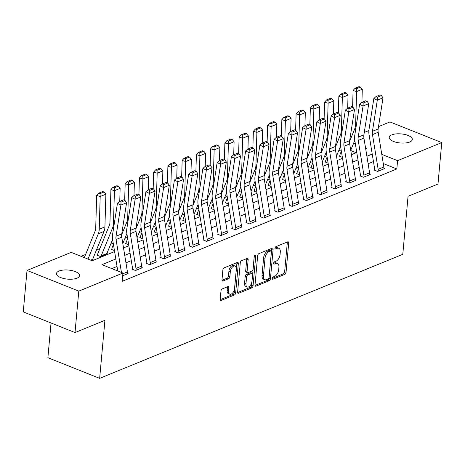 <?xml version="1.0" encoding="UTF-8"?>
<svg xmlns="http://www.w3.org/2000/svg" width="465" height="465" viewBox="0 0 465 465"><rect width="100%" height="100%" fill="white"/><g stroke="black" fill="none" stroke-linecap="round" stroke-linejoin="round"><path stroke-width="0.7" d="M272.217 278.419A1.244 0.692 111.8 0 0 272.542 279.256A1.244 0.692 111.8 0 0 272.897 279.238L284.783 274.373A1.779 0.988 111.8 0 0 286.051 272.292L288.719 242.997A1.779 0.988 111.8 0 0 288.259 241.8A1.779 0.988 111.8 0 0 287.748 241.823L275.861 246.688A1.244 0.692 111.8 0 0 274.972 248.147A1.244 0.692 111.8 0 0 275.297 248.984A1.244 0.692 111.8 0 0 275.652 248.967L277.192 248.339A5.685 3.156 111.8 0 1 278.826 248.264A5.685 3.156 111.8 0 1 280.296 252.082L280.075 254.524A5.685 3.156 111.8 0 1 276.024 261.196L274.484 261.824A1.244 0.692 111.8 0 0 273.594 263.283A1.244 0.692 111.8 0 0 273.92 264.12A1.244 0.692 111.8 0 0 274.274 264.103L275.815 263.475A5.685 3.156 111.8 0 1 277.448 263.399A5.685 3.156 111.8 0 1 278.919 267.218L278.698 269.659A5.685 3.156 111.8 0 1 274.646 276.332L273.106 276.96A1.244 0.692 111.8 0 0 272.217 278.419M59.049 271.025A11.59 4.557 -174.8 0 1 72.069 270.63A11.59 4.557 -174.8 0 1 79.544 275.652A11.59 4.557 -174.8 0 1 76.958 278.175A11.59 4.557 -174.8 0 1 63.938 278.564A11.59 4.557 -174.8 0 1 56.463 273.548A11.59 4.557 -174.8 0 1 59.049 271.025M391.815 134.867A11.59 4.557 -174.8 0 1 404.835 134.478A11.59 4.557 -174.8 0 1 412.31 139.494A11.59 4.557 -174.8 0 1 409.723 142.017A11.59 4.557 -174.8 0 1 396.703 142.412A11.59 4.557 -174.8 0 1 389.228 137.39A11.59 4.557 -174.8 0 1 391.815 134.867M222.235 288.922A1.779 0.988 111.8 0 0 220.968 291.009L220.224 299.228A1.779 0.988 111.8 0 0 220.683 300.419A1.779 0.988 111.8 0 0 221.195 300.396L234.389 294.996A1.779 0.988 111.8 0 0 235.656 292.909L238.324 263.614A1.779 0.988 111.8 0 0 237.865 262.423A1.779 0.988 111.8 0 0 237.353 262.446L224.153 267.846A1.779 0.988 111.8 0 0 222.886 269.933L221.985 279.86A1.779 0.988 111.8 0 0 222.444 281.052A1.779 0.988 111.8 0 0 222.956 281.029L228.606 278.715A1.779 0.988 111.8 0 0 229.873 276.629L230.32 271.705A4.755 2.639 111.8 0 1 235.075 266.067A4.755 2.639 111.8 0 1 236.301 269.258L234.546 288.544A4.755 2.639 111.8 0 1 229.791 294.182A4.755 2.639 111.8 0 1 228.565 290.991L228.856 287.777A1.779 0.988 111.8 0 0 228.396 286.585A1.779 0.988 111.8 0 0 227.885 286.609L222.235 288.922M378.516 126.625L389.984 121.929L441.75 142.598L437.978 184.053L408.061 196.294L402.783 254.326L99.65 378.359L104.927 320.327L75.016 332.562L78.788 291.113L27.022 270.444L71.18 252.373L92.169 260.755L114.605 251.571M441.75 142.598L397.592 160.669L381.788 154.357M115.814 258.993L101.963 264.666L122.946 273.042L122.19 281.337L396.837 168.958L397.592 160.669M122.946 273.042L78.788 291.113M255.012 284.993A1.779 0.988 111.8 0 0 255.471 286.184A1.779 0.988 111.8 0 0 255.983 286.161L269.177 280.761A1.779 0.988 111.8 0 0 270.444 278.675L273.112 249.38A1.779 0.988 111.8 0 0 272.653 248.188A1.779 0.988 111.8 0 0 272.141 248.211L258.941 253.611A1.779 0.988 111.8 0 0 257.674 255.698L255.012 284.993M251.786 287.876L238.586 293.276A1.779 0.988 111.8 0 1 238.074 293.299A1.779 0.988 111.8 0 1 237.615 292.107L240.283 262.812A1.779 0.988 111.8 0 1 241.55 260.726L247.2 258.418A1.779 0.988 111.8 0 1 247.706 258.395A1.779 0.988 111.8 0 1 248.171 259.586L247.084 271.467A1.779 0.988 111.8 0 0 247.549 272.659A1.779 0.988 111.8 0 0 248.054 272.635L251.803 271.101A1.779 0.988 111.8 0 0 253.07 269.02L254.198 256.651A1.244 0.692 111.8 0 1 255.442 255.175A1.244 0.692 111.8 0 1 255.762 256.006L253.053 285.789A1.779 0.988 111.8 0 1 251.786 287.876L250.385 287.318L237.621 292.543M396.837 168.958L383.288 163.546M373.447 161.564L368.123 163.744M359.201 167.388L353.877 169.568M344.96 173.218L339.63 175.398M330.714 179.048L325.384 181.228M316.467 184.878L311.143 187.058M302.221 190.702L296.897 192.882M287.98 196.532L282.65 198.712M273.734 202.362L268.404 204.542M259.487 208.192L254.163 210.372M245.241 214.022L239.917 216.202M230.995 219.846L225.67 222.026M216.754 225.676L211.424 227.856M202.507 231.506L197.177 233.686M188.261 237.336L182.937 239.516M174.015 243.16L168.69 245.34M159.774 248.99L154.444 251.17M145.528 254.82L140.197 257M131.281 260.65L125.957 262.83M117.035 266.474L111.833 268.607M378.15 169.324L383.846 166.993A6.336 4.644 -112.3 0 1 383.921 168.871L378.225 171.201A6.336 4.644 -112.3 0 0 378.15 169.324L372.482 134.6A9.056 6.638 67.7 0 1 372.448 131.333L377.301 100.173L373.843 98.481L368.989 129.636A13.578 9.957 -112.3 0 0 369.036 134.542L374.709 169.272A1.814 1.325 67.7 0 1 374.726 169.806L374.156 170.039L377.656 171.434L384.491 168.638L383.95 168.417M363.903 175.154L369.605 172.823A6.336 4.644 -112.3 0 1 369.675 174.701L363.979 177.031A6.336 4.644 -112.3 0 0 363.903 175.154L358.236 140.43A9.056 6.638 67.7 0 1 358.201 137.158L363.06 105.997L359.596 104.305L354.743 135.466A13.578 9.957 -112.3 0 0 354.789 140.372L360.462 175.096A1.814 1.325 67.7 0 1 360.48 175.631L359.91 175.869L363.409 177.264L370.245 174.468L369.704 174.247M349.663 180.984L355.359 178.653A6.336 4.644 -112.3 0 1 355.434 180.525L349.732 182.861A6.336 4.644 -112.3 0 0 349.663 180.984L343.99 146.26A9.056 6.638 67.7 0 1 343.961 142.988L348.814 111.827L345.35 110.135L340.496 141.296A13.578 9.957 -112.3 0 0 340.549 146.202L346.216 180.926A1.814 1.325 67.7 0 1 346.239 181.46L345.669 181.693L349.163 183.094L356.004 180.292L355.458 180.077M335.416 186.814L341.112 184.483A6.336 4.644 -112.3 0 1 341.188 186.355L335.492 188.685A6.336 4.644 -112.3 0 0 335.416 186.814L329.749 152.084A9.056 6.638 67.7 0 1 329.714 148.817L334.568 117.657L331.109 115.965L326.25 147.126A13.578 9.957 -112.3 0 0 326.302 152.026L331.969 186.756A1.814 1.325 67.7 0 1 331.993 187.29L331.423 187.523L334.922 188.918L341.758 186.122L341.211 185.907M321.17 192.644L326.866 190.307A6.336 4.644 -112.3 0 1 326.942 192.185L321.245 194.515A6.336 4.644 -112.3 0 0 321.17 192.644L315.502 157.914A9.056 6.638 67.7 0 1 315.468 154.647L320.321 123.487L316.863 121.795L312.009 152.956A13.578 9.957 -112.3 0 0 312.056 157.856L317.723 192.586A1.814 1.325 67.7 0 1 317.746 193.12L317.176 193.353L320.676 194.748L327.511 191.952L326.971 191.737M306.923 198.468L312.625 196.137A6.336 4.644 -112.3 0 1 312.695 198.014L306.999 200.345A6.336 4.644 -112.3 0 0 306.923 198.468L301.256 163.744A9.056 6.638 67.7 0 1 301.221 160.471L306.08 129.316L302.616 127.619L297.763 158.78A13.578 9.957 -112.3 0 0 297.809 163.686L303.482 198.41A1.814 1.325 67.7 0 1 303.5 198.95L302.93 199.183L306.429 200.578L313.265 197.782L312.724 197.561M292.683 204.298L298.379 201.967A6.336 4.644 -112.3 0 1 298.454 203.844L292.752 206.175A6.336 4.644 -112.3 0 0 292.683 204.298L287.01 169.574A9.056 6.638 67.7 0 1 286.981 166.301L291.834 135.141L288.37 133.449L283.516 164.61A13.578 9.957 -112.3 0 0 283.569 169.516L289.236 204.24A1.814 1.325 67.7 0 1 289.259 204.774L288.689 205.007L292.183 206.408L299.024 203.606L298.478 203.391M278.436 210.128L284.132 207.797A6.336 4.644 -112.3 0 1 284.208 209.669L278.512 211.999A6.336 4.644 -112.3 0 0 278.436 210.128L272.763 175.398A9.056 6.638 67.7 0 1 272.734 172.131L277.588 140.971L274.129 139.279L269.27 170.44A13.578 9.957 -112.3 0 0 269.322 175.34L274.989 210.07A1.814 1.325 67.7 0 1 275.013 210.604L274.443 210.837L277.942 212.232L284.778 209.436L284.231 209.221M264.19 215.958L269.886 213.621A6.336 4.644 -112.3 0 1 269.962 215.498L264.265 217.829A6.336 4.644 -112.3 0 0 264.19 215.958L258.523 181.228A9.056 6.638 67.7 0 1 258.488 177.961L263.341 146.8L259.883 145.109L255.029 176.27A13.578 9.957 -112.3 0 0 255.076 181.17L260.743 215.9A1.814 1.325 67.7 0 1 260.766 216.434L260.197 216.667L263.696 218.062L270.531 215.266L269.991 215.051M249.943 221.782L255.645 219.451A6.336 4.644 -112.3 0 1 255.715 221.328L250.019 223.659A6.336 4.644 -112.3 0 0 249.943 221.782L244.276 187.058A9.056 6.638 67.7 0 1 244.241 183.785L249.101 152.63L245.636 150.939L240.783 182.094A13.578 9.957 -112.3 0 0 240.829 187L246.502 221.724A1.814 1.325 67.7 0 1 246.52 222.264L245.95 222.497L249.449 223.892L256.285 221.096L255.744 220.875M235.703 227.612L241.399 225.281A6.336 4.644 -112.3 0 1 241.475 227.158L235.772 229.489A6.336 4.644 -112.3 0 0 235.703 227.612L230.03 192.888A9.056 6.638 67.7 0 1 229.995 189.615L234.854 158.455L231.39 156.763L226.536 187.924A13.578 9.957 -112.3 0 0 226.589 192.83L232.256 227.554A1.814 1.325 67.7 0 1 232.279 228.088L231.71 228.327L235.203 229.722L242.044 226.92L241.498 226.705M221.456 233.442L227.153 231.111A6.336 4.644 -112.3 0 1 227.228 232.982L221.532 235.313A6.336 4.644 -112.3 0 0 221.456 233.442L215.783 198.712A9.056 6.638 67.7 0 1 215.754 195.445L220.608 164.285L217.149 162.593L212.29 193.754A13.578 9.957 -112.3 0 0 212.342 198.66L218.009 233.383A1.814 1.325 67.7 0 1 218.033 233.918L217.463 234.151L220.962 235.552L227.798 232.75L227.251 232.535M207.21 239.272L212.906 236.941A6.336 4.644 -112.3 0 1 212.982 238.812L207.285 241.143A6.336 4.644 -112.3 0 0 207.21 239.272L201.543 204.542A9.056 6.638 67.7 0 1 201.508 201.275L206.361 170.114L202.903 168.423L198.044 199.584A13.578 9.957 -112.3 0 0 198.096 204.484L203.763 239.213A1.814 1.325 67.7 0 1 203.786 239.748L203.217 239.981L206.716 241.376L213.551 238.58L213.011 238.365M192.963 245.096L198.665 242.765A6.336 4.644 -112.3 0 1 198.735 244.642L193.039 246.973A6.336 4.644 -112.3 0 0 192.963 245.096L187.296 210.372A9.056 6.638 67.7 0 1 187.261 207.105L192.121 175.944L188.656 174.253L183.803 205.408A13.578 9.957 -112.3 0 0 183.849 210.314L189.522 245.043A1.814 1.325 67.7 0 1 189.54 245.578L188.97 245.811L192.469 247.206L199.305 244.41L198.764 244.189M178.723 250.926L184.419 248.595A6.336 4.644 -112.3 0 1 184.495 250.472L178.793 252.803A6.336 4.644 -112.3 0 0 178.723 250.926L173.05 216.202A9.056 6.638 67.7 0 1 173.015 212.929L177.874 181.769L174.41 180.077L169.556 211.238A13.578 9.957 -112.3 0 0 169.609 216.144L175.276 250.868A1.814 1.325 67.7 0 1 175.299 251.402L174.724 251.641L178.223 253.036L185.064 250.24L184.518 250.019M164.476 256.756L170.173 254.425A6.336 4.644 -112.3 0 1 170.248 256.296L164.546 258.633A6.336 4.644 -112.3 0 0 164.476 256.756L158.803 222.032A9.056 6.638 67.7 0 1 158.774 218.759L163.628 187.598L160.169 185.907L155.31 217.068A13.578 9.957 -112.3 0 0 155.362 221.974L161.03 256.697A1.814 1.325 67.7 0 1 161.053 257.232L160.483 257.465L163.976 258.866L170.818 256.064L170.271 255.849M150.23 262.586L155.926 260.255A6.336 4.644 -112.3 0 1 156.002 262.126L150.305 264.457A6.336 4.644 -112.3 0 0 150.23 262.586L144.563 227.856A9.056 6.638 67.7 0 1 144.528 224.589L149.381 193.428L145.923 191.737L141.064 222.898A13.578 9.957 -112.3 0 0 141.116 227.798L146.783 262.527A1.814 1.325 67.7 0 1 146.806 263.062L146.237 263.295L149.736 264.69L156.571 261.894L156.031 261.679M135.983 268.415L141.686 266.079A6.336 4.644 -112.3 0 1 141.755 267.956L136.059 270.287A6.336 4.644 -112.3 0 0 135.983 268.415L130.316 233.686A9.056 6.638 67.7 0 1 130.281 230.419L135.141 199.258L131.676 197.567L126.823 228.728A13.578 9.957 -112.3 0 0 126.869 233.628L132.542 268.357A1.814 1.325 67.7 0 1 132.56 268.892L131.99 269.125L135.489 270.52L142.325 267.724L141.784 267.509M127.538 273.333L128.084 273.554L122.702 275.757L127.515 273.786A6.336 4.644 -112.3 0 0 127.439 271.909L121.766 237.185A9.056 6.638 67.7 0 1 121.737 233.912L126.59 202.752L120.894 205.088L117.43 203.391L112.577 234.552A13.578 9.957 -112.3 0 0 112.623 239.458L106.898 253.506A1.814 1.325 -112.3 0 0 106.781 253.989L101.085 256.32A1.814 1.325 -112.3 0 1 101.196 255.837L112.571 227.92A13.578 9.957 67.7 0 0 113.477 223.398L114.431 190.679L110.92 189.586L112.89 187.36L114.297 187.796L118.284 186.169L116.878 185.727L112.89 187.36M341.147 149.893L338.613 150.933M326.907 155.723L324.367 156.763M312.66 161.553L310.12 162.587M298.414 167.377L295.874 168.417M284.167 173.207L281.633 174.247M269.927 179.037L267.387 180.077M255.68 184.867L253.14 185.901M241.434 190.697L238.894 191.731M227.187 196.521L224.647 197.561M212.947 202.351L210.407 203.391M198.7 208.181L196.16 209.221M184.454 214.01L181.914 215.045M170.207 219.835L167.667 220.875M155.967 225.665L153.427 226.705M141.72 231.494L139.18 232.535M127.474 237.324L124.934 238.359M113.228 243.149L110.687 244.189M99.865 248.618L96.447 250.019M85.618 254.448L81.055 256.314M356.184 152.723L350.773 150.567M339.712 156.281L339.752 155.839L339.183 156.071L342.368 157.344M325.465 162.111L325.506 161.669L324.936 161.901L328.121 163.169M311.219 167.941L311.259 167.493L310.69 167.731L313.875 168.998M296.978 173.77L297.019 173.323L296.449 173.555L299.629 174.828M282.732 179.595L282.772 179.153L282.203 179.385L285.388 180.658M268.485 185.425L268.526 184.983L267.956 185.215L271.142 186.488M254.239 191.255L254.279 190.807L253.71 191.045L256.895 192.312M239.998 197.084L240.039 196.637L239.469 196.869L242.649 198.142M225.752 202.909L225.792 202.467L225.223 202.699L228.408 203.972M211.505 208.739L211.546 208.297L210.976 208.529L214.162 209.802M197.259 214.568L197.3 214.127L196.73 214.359L199.915 215.626M183.018 220.398L183.059 219.951L182.483 220.183L185.669 221.456M168.772 226.228L168.812 225.781L168.243 226.013L171.422 227.286M154.525 232.052L154.566 231.611L153.996 231.843L157.182 233.116M140.279 237.882L140.32 237.441L139.75 237.673L142.935 238.94M126.038 243.712L126.073 243.265L125.504 243.503L128.689 244.77M111.792 249.542L111.833 249.095L111.263 249.327L114.442 250.6M97.545 255.366L97.586 254.925L97.016 255.157L100.516 256.552L107.351 253.756L106.874 253.565M92.628 259.394L93.105 259.586L91.198 260.365L92.535 259.819A1.814 1.325 -112.3 0 1 92.651 259.336L90.658 260.15M51.04 322.989L47.883 357.684L99.65 378.359M75.016 332.562L23.25 311.893L27.022 270.444M364.269 132.449L368.873 130.566M365.688 148.841L366.809 148.376L365.531 147.864M355.353 143.801L353.662 143.127M123.521 247.926L128.852 245.747M137.768 242.096L143.092 239.917M152.014 236.267L157.339 234.087M166.255 230.437L171.585 228.257M180.501 224.612L185.831 222.433M194.748 218.782L200.072 216.603M208.994 212.953L214.319 210.773M223.235 207.123L228.565 204.943M237.481 201.293L242.811 199.113M251.728 195.469L257.052 193.289M265.974 189.639L271.298 187.459M280.215 183.809L285.545 181.629M294.461 177.979L299.791 175.799M308.708 172.155L314.032 169.975M322.954 166.325L328.278 164.145M337.195 160.495L342.525 158.315M351.441 154.665L356.771 152.485M372.227 154.078L366.897 156.257M357.98 159.908L352.656 162.087M343.734 165.738L338.41 167.917M329.493 171.568L324.163 173.747M315.247 177.398L309.917 179.577M301 183.222L295.676 185.401M286.754 189.052L281.43 191.231M272.513 194.881L267.183 197.061M258.267 200.711L252.937 202.891M244.02 206.536L238.696 208.715M229.774 212.366L224.45 214.545M215.533 218.195L210.203 220.375M201.287 224.025L195.957 226.205M187.04 229.85L181.716 232.029M172.794 235.679L167.47 237.859M158.553 241.509L153.223 243.689M144.307 247.339L138.977 249.519M130.06 253.169L124.736 255.349M277.448 263.399L276.053 262.841A5.685 3.156 111.8 0 0 274.414 262.917L275.815 263.475M273.6 263.248L274.414 262.917M278.826 248.264L277.431 247.706A5.685 3.156 111.8 0 0 275.792 247.781L277.192 248.339M274.978 248.112L275.792 247.781M272.223 278.384L283.383 273.815A1.779 0.988 111.8 0 0 284.65 271.729L287.318 242.434A1.779 0.988 111.8 0 0 287.318 242.003M255.012 285.423L267.782 280.203A1.779 0.988 111.8 0 0 269.049 278.117L271.711 248.822A1.779 0.988 111.8 0 0 271.711 248.386M268.154 278.983A1.244 0.692 111.8 0 0 269.043 277.524L271.386 251.809A1.244 0.692 111.8 0 0 271.06 250.978A1.244 0.692 111.8 0 0 270.706 250.99L269.084 251.658A5.685 3.156 111.8 0 0 265.027 258.331L263.428 275.908A5.685 3.156 111.8 0 0 264.899 279.721A5.685 3.156 111.8 0 0 266.532 279.651L268.154 278.983M271.06 250.978L269.665 250.414A1.244 0.692 111.8 0 0 269.305 250.432L270.706 250.99M264.899 279.721L263.498 279.163A5.685 3.156 111.8 0 1 262.028 275.344L263.632 257.767A5.685 3.156 111.8 0 1 267.683 251.094L269.305 250.432M247.549 272.659L246.148 272.101A1.779 0.988 111.8 0 1 245.689 270.909L246.77 259.028A1.779 0.988 111.8 0 0 246.764 258.592M254.297 256.186L251.652 285.231L253.053 285.789M245.962 283.795A4.755 2.639 111.8 0 0 247.194 286.986A4.755 2.639 111.8 0 0 251.949 281.348L252.565 274.553A1.779 0.988 111.8 0 0 252.106 273.356A1.779 0.988 111.8 0 0 251.594 273.379L247.851 274.914A1.779 0.988 111.8 0 0 246.584 277.001L245.962 283.795L244.567 283.237A4.755 2.639 111.8 0 0 245.793 286.428L247.194 286.986M252.106 273.356L250.711 272.798A1.779 0.988 111.8 0 0 250.199 272.821L251.594 273.379M244.567 283.237L245.183 276.443A1.779 0.988 111.8 0 1 246.45 274.356L250.199 272.821M250.385 287.318A1.779 0.988 111.8 0 0 251.652 285.231M229.791 294.182L228.391 293.624A4.755 2.639 111.8 0 1 227.164 290.433L227.455 287.219A1.779 0.988 111.8 0 0 227.455 286.789M235.075 266.067L233.674 265.509A4.755 2.639 111.8 0 0 228.919 271.147L230.32 271.705M221.985 280.29L227.205 278.157A1.779 0.988 111.8 0 0 228.472 276.07L228.919 271.147M220.224 299.658L232.994 294.438A1.779 0.988 111.8 0 0 234.261 292.351L236.923 263.056A1.779 0.988 111.8 0 0 236.923 262.62M360.451 87.083L359.044 86.641L355.057 88.274L356.463 88.71L360.451 87.083L362.299 89.263L361.915 102.329M354.789 140.354L350.732 150.317M362.299 89.263L356.597 91.593L355.644 124.312A13.578 9.957 67.7 0 1 354.731 128.828L349.564 141.534M356.463 88.71L356.597 91.593L353.086 90.501L355.057 88.274M352.598 107.072L353.086 90.501M339.752 155.839A6.336 4.644 67.7 0 1 340.148 154.153L341.362 151.183M374.726 169.806L374.685 170.248M383.846 166.993L378.179 132.269A9.056 6.638 67.7 0 1 378.144 128.997L383.003 97.842L377.301 100.173L377.446 97.214L381.434 95.587L380.05 94.907L376.063 96.54L377.446 97.214M376.063 96.54L373.843 98.481M383.003 97.842L381.434 95.587M346.204 92.907L344.803 92.471L340.81 94.104L342.217 94.54L346.204 92.907L348.053 95.093L347.669 108.159M340.543 146.184L336.486 156.147M348.053 95.093L342.356 97.423L341.397 130.136A13.578 9.957 67.7 0 1 340.49 134.658L335.317 147.359M342.217 94.54L342.356 97.423L338.84 96.325L340.81 94.104M338.351 112.902L338.84 96.325M325.506 161.669A6.336 4.644 67.7 0 1 325.907 159.983L327.116 157.007M331.964 98.737L330.557 98.301L326.57 99.934L327.976 100.37L331.964 98.737L333.806 100.917L333.422 113.983M326.296 152.014L322.245 161.977M333.806 100.917L328.11 103.247L327.151 135.966A13.578 9.957 67.7 0 1 326.244 140.488L321.071 153.188M327.976 100.37L328.11 103.247L324.593 102.155L326.57 99.934M324.111 118.726L324.593 102.155M311.259 167.493A6.336 4.644 67.7 0 1 311.66 165.807L312.869 162.837M317.717 104.567L316.31 104.131L312.323 105.758L313.73 106.2L317.717 104.567L319.56 106.747L319.182 119.813M312.056 157.844L307.999 167.801M319.56 106.747L313.863 109.077L312.904 141.796A13.578 9.957 67.7 0 1 311.998 146.318L306.824 159.018M313.73 106.2L313.863 109.077L310.347 107.985L312.323 105.758M309.864 124.556L310.347 107.985M297.019 173.323A6.336 4.644 67.7 0 1 297.414 171.637L298.623 168.667M360.48 175.631L360.439 176.078M369.605 172.823L363.932 138.099A9.056 6.638 67.7 0 1 363.903 134.827L368.757 103.666L363.06 105.997L363.2 103.044L367.193 101.411L365.804 100.736L361.817 102.37L363.2 103.044M361.817 102.37L359.596 104.305M368.757 103.666L367.193 101.411M346.239 181.46L346.198 181.908M355.359 178.653L349.692 143.923A9.056 6.638 67.7 0 1 349.657 140.657L354.51 109.496L348.814 111.827L348.959 108.874L352.947 107.241L351.563 106.566L347.57 108.194L348.959 108.874M347.57 108.194L345.35 110.135M354.51 109.496L352.947 107.241M331.993 187.29L331.952 187.738M341.112 184.483L335.445 149.753A9.056 6.638 67.7 0 1 335.41 146.487L340.264 115.326L334.568 117.657L334.713 114.704L338.7 113.071L337.317 112.391L333.329 114.024L334.713 114.704M333.329 114.024L331.109 115.965M340.264 115.326L338.7 113.071M303.471 110.397L302.064 109.955L298.077 111.588L299.483 112.024L303.471 110.397L305.319 112.577L304.935 125.643M297.809 163.668L293.752 173.631M305.319 112.577L299.617 114.907L298.664 147.626A13.578 9.957 67.7 0 1 297.751 152.148L292.584 164.848M299.483 112.024L299.617 114.907L296.1 113.815L298.077 111.588M295.618 130.386L296.1 113.815M282.772 179.153A6.336 4.644 67.7 0 1 283.168 177.467L284.382 174.497M317.746 193.12L317.705 193.562M326.866 190.307L321.199 155.583A9.056 6.638 67.7 0 1 321.164 152.317L326.023 121.156L320.321 123.487L320.466 120.528L324.454 118.901L323.07 118.22L319.083 119.854L320.466 120.528M319.083 119.854L316.863 121.795M326.023 121.156L324.454 118.901M289.224 116.221L287.818 115.785L283.83 117.418L285.237 117.854L289.224 116.221L291.073 118.406L290.689 131.473M283.563 169.498L279.506 179.461M291.073 118.406L285.376 120.737L284.417 153.45A13.578 9.957 67.7 0 1 283.511 157.972L278.337 170.672M285.237 117.854L285.376 120.737L281.86 119.645L283.83 117.418M281.372 136.216L281.86 119.645M268.526 184.983A6.336 4.644 67.7 0 1 268.927 183.297L270.136 180.321M274.984 122.051L273.577 121.615L269.59 123.248L270.99 123.684L274.984 122.051L276.826 124.231L276.443 137.297M269.316 175.328L265.265 185.291M276.826 124.231L271.13 126.567L270.171 159.28A13.578 9.957 67.7 0 1 269.264 163.802L264.091 176.502M270.99 123.684L271.13 126.567L267.613 125.469L269.59 123.248M267.125 142.046L267.613 125.469M254.279 190.807A6.336 4.644 67.7 0 1 254.681 189.121L255.89 186.151M260.737 127.881L259.331 127.445L255.343 129.078L256.75 129.514L260.737 127.881L262.58 130.06L262.202 143.127M255.076 181.158L251.019 191.115M262.58 130.06L256.883 132.391L255.924 165.11A13.578 9.957 67.7 0 1 255.018 169.632L249.845 182.332M256.75 129.514L256.883 132.391L253.367 131.299L255.343 129.078M252.884 147.87L253.367 131.299M240.039 196.637A6.336 4.644 67.7 0 1 240.434 194.951L241.643 191.981M246.491 133.711L245.084 133.275L241.097 134.902L242.503 135.344L246.491 133.711L248.339 135.89L247.955 148.957M240.829 186.982L236.772 196.945M248.339 135.89L242.637 138.221L241.684 170.94A13.578 9.957 67.7 0 1 240.771 175.462L235.604 188.162M242.503 135.344L242.637 138.221L239.12 137.129L241.097 134.902M238.638 153.7L239.12 137.129M225.792 202.467A6.336 4.644 67.7 0 1 226.188 200.781L227.397 197.811M232.244 139.541L230.838 139.099L226.85 140.732L228.257 141.168L232.244 139.541L234.093 141.72L233.709 154.787M226.583 192.812L222.526 202.775M234.093 141.72L228.391 144.051L227.437 176.77A13.578 9.957 67.7 0 1 226.531 181.286L221.357 193.986M228.257 141.168L228.391 144.051L224.88 142.958L226.85 140.732M224.392 159.53L224.88 142.958M211.546 208.297A6.336 4.644 67.7 0 1 211.947 206.611L213.156 203.641M303.5 198.95L303.459 199.392M312.625 196.137L306.952 161.413A9.056 6.638 67.7 0 1 306.923 158.141L311.777 126.98L306.08 129.316L306.22 126.358L310.213 124.725L308.824 124.05L304.837 125.684L306.22 126.358M304.837 125.684L302.616 127.619M311.777 126.98L310.213 124.725M289.259 204.774L289.218 205.222M298.379 201.967L292.712 167.237A9.056 6.638 67.7 0 1 292.677 163.971L297.53 132.81L291.834 135.141L291.979 132.188L295.967 130.555L294.583 129.88L290.59 131.514L291.979 132.188M290.59 131.514L288.37 133.449M297.53 132.81L295.967 130.555M275.013 210.604L274.972 211.052M284.132 207.797L278.465 173.067A9.056 6.638 67.7 0 1 278.43 169.801L283.284 138.64L277.588 140.971L277.733 138.018L281.72 136.385L280.337 135.704L276.35 137.338L277.733 138.018M276.35 137.338L274.129 139.279M283.284 138.64L281.72 136.385M260.766 216.434L260.726 216.876M269.886 213.621L264.219 178.897A9.056 6.638 67.7 0 1 264.184 175.631L269.043 144.47L263.341 146.8L263.486 143.842L267.474 142.214L266.09 141.534L262.103 143.168L263.486 143.842M262.103 143.168L259.883 145.109M269.043 144.47L267.474 142.214M246.52 222.264L246.479 222.706M255.645 219.451L249.972 184.727A9.056 6.638 67.7 0 1 249.943 181.455L254.797 150.294L249.101 152.63L249.24 149.672L253.227 148.039L251.844 147.364L247.857 148.998L249.24 149.672M247.857 148.998L245.636 150.939M254.797 150.294L253.227 148.039M218.004 145.365L216.597 144.929L212.604 146.562L214.01 146.998L218.004 145.365L219.846 147.55L219.463 160.617M212.336 198.642L208.279 208.605M219.846 147.55L214.15 149.881L213.191 182.594A13.578 9.957 67.7 0 1 212.284 187.116L207.111 199.816M214.01 146.998L214.15 149.881L210.633 148.783L212.604 146.562M210.145 165.36L210.633 148.783M197.3 214.127A6.336 4.644 67.7 0 1 197.701 212.435L198.91 209.465M232.279 228.088L232.238 228.536M241.399 225.281L235.726 190.557A9.056 6.638 67.7 0 1 235.697 187.285L240.55 156.124L234.854 158.455L234.994 155.502L238.987 153.869L237.603 153.194L233.61 154.828L234.994 155.502M233.61 154.828L231.39 156.763M240.55 156.124L238.987 153.869M203.757 151.195L202.351 150.759L198.363 152.392L199.77 152.828L203.757 151.195L205.6 153.374L205.216 166.441M198.096 204.472L194.039 214.429M205.6 153.374L199.904 155.705L198.944 188.424A13.578 9.957 67.7 0 1 198.038 192.946L192.865 205.646M199.77 152.828L199.904 155.705L196.387 154.613L198.363 152.392M195.905 171.184L196.387 154.613M183.059 219.951A6.336 4.644 67.7 0 1 183.454 218.265L184.663 215.295M218.033 233.918L217.992 234.366M227.153 231.111L221.485 196.381A9.056 6.638 67.7 0 1 221.45 193.115L226.304 161.954L220.608 164.285L220.753 161.332L224.74 159.698L223.357 159.024L219.37 160.652L220.753 161.332M219.37 160.652L217.149 162.593M226.304 161.954L224.74 159.698M189.511 157.025L188.104 156.589L184.117 158.216L185.523 158.658L189.511 157.025L191.359 159.204L190.976 172.271M183.849 210.296L179.792 220.259M191.359 159.204L185.657 161.535L184.698 194.254A13.578 9.957 67.7 0 1 183.791 198.776L178.618 211.476M185.523 158.658L185.657 161.535L182.141 160.442L184.117 158.216M181.658 177.014L182.141 160.442M168.812 225.781A6.336 4.644 67.7 0 1 169.208 224.095L170.417 221.125M203.786 239.748L203.746 240.19M212.906 236.941L207.239 202.211A9.056 6.638 67.7 0 1 207.204 198.944L212.063 167.784L206.361 170.114L206.506 167.162L210.494 165.528L209.111 164.848L205.123 166.482L206.506 167.162M205.123 166.482L202.903 168.423M212.063 167.784L210.494 165.528M175.264 162.855L173.858 162.413L169.87 164.046L171.277 164.482L175.264 162.855L177.113 165.034L176.729 178.101M169.603 216.126L165.546 226.089M177.113 165.034L171.411 167.365L170.457 200.084A13.578 9.957 67.7 0 1 169.551 204.6L164.378 217.306M171.277 164.482L171.411 167.365L167.9 166.272L169.87 164.046M167.412 182.844L167.9 166.272M154.566 231.611A6.336 4.644 67.7 0 1 154.967 229.925L156.176 226.955M189.54 245.578L189.499 246.02M198.665 242.765L192.992 208.041A9.056 6.638 67.7 0 1 192.958 204.769L197.817 173.614L192.121 175.944L192.26 172.986L196.247 171.358L194.864 170.678L190.877 172.312L192.26 172.986M190.877 172.312L188.656 174.253M197.817 173.614L196.247 171.358M161.024 168.679L159.617 168.243L155.624 169.876L157.031 170.312L161.024 168.679L162.866 170.864L162.483 183.931M155.356 221.956L151.299 231.919M162.866 170.864L157.17 173.195L156.211 205.908A13.578 9.957 67.7 0 1 155.304 210.43L150.131 223.13M157.031 170.312L157.17 173.195L153.653 172.096L155.624 169.876M153.165 188.674L153.653 172.096M140.32 237.441A6.336 4.644 67.7 0 1 140.721 235.755L141.93 232.779M175.299 251.402L175.258 251.85M184.419 248.595L178.746 213.871A9.056 6.638 67.7 0 1 178.717 210.599L183.57 179.438L177.874 181.769L178.014 178.816L182.007 177.182L180.618 176.508L176.63 178.142L178.014 178.816M176.63 178.142L174.41 180.077M183.57 179.438L182.007 177.182M146.777 174.509L145.371 174.073L141.383 175.706L142.79 176.142L146.777 174.509L148.62 176.688L148.236 189.755M141.116 227.786L137.059 237.749M148.62 176.688L142.924 179.019L141.965 211.738A13.578 9.957 67.7 0 1 141.058 216.26L135.885 228.96M142.79 176.142L142.924 179.019L139.407 177.926L141.383 175.706M138.925 194.498L139.407 177.926M126.073 243.265A6.336 4.644 67.7 0 1 126.474 241.579L127.683 238.609M161.053 257.232L161.012 257.68M170.173 254.425L164.505 219.695A9.056 6.638 67.7 0 1 164.47 216.428L169.324 185.268L163.628 187.598L163.773 184.646L167.76 183.012L166.377 182.338L162.384 183.966L163.773 184.646M162.384 183.966L160.169 185.907M169.324 185.268L167.76 183.012M146.806 263.062L146.766 263.51M155.926 260.255L150.259 225.525A9.056 6.638 67.7 0 1 150.224 222.258L155.083 191.098L149.381 193.428L149.527 190.476L153.514 188.842L152.131 188.162L148.143 189.796L149.527 190.476M148.143 189.796L145.923 191.737M155.083 191.098L153.514 188.842M132.531 180.339L131.124 179.903L127.137 181.53L128.543 181.972L132.531 180.339L134.373 182.518L133.996 195.585M126.869 233.616L122.812 243.573M134.373 182.518L128.677 184.849L127.718 217.568A13.578 9.957 67.7 0 1 126.811 222.09L121.638 234.79M128.543 181.972L128.677 184.849L125.161 183.756L127.137 181.53M124.678 200.328L125.161 183.756M111.833 249.095A6.336 4.644 67.7 0 1 112.228 247.409L113.437 244.439M118.284 186.169L120.133 188.348L119.749 201.415M97.586 254.925A6.336 4.644 67.7 0 1 97.981 253.239L109.356 225.316A9.056 6.638 -112.3 0 0 109.961 222.299L110.92 189.586M120.133 188.348L114.431 190.679L114.297 187.796M132.56 268.892L132.519 269.334M141.686 266.079L136.013 231.355A9.056 6.638 67.7 0 1 135.978 228.088L140.837 196.928L135.141 199.258L135.28 196.3L139.268 194.672L137.884 193.992L133.897 195.626L135.28 196.3M133.897 195.626L131.676 197.567M140.837 196.928L139.268 194.672M104.044 191.993L102.637 191.557L98.644 193.19L100.051 193.626L104.044 191.993L105.886 194.178L104.927 226.891A13.578 9.957 67.7 0 1 104.021 231.413L92.651 259.336M105.886 194.178L100.19 196.509L99.231 229.222A13.578 9.957 67.7 0 1 98.324 233.744L88.001 259.092M100.051 193.626L100.19 196.509L96.674 195.416L98.644 193.19M84.328 257.622L95.11 231.146A9.056 6.638 -112.3 0 0 95.714 228.129L96.674 195.416M121.446 272.444L116.07 239.516A9.056 6.638 67.7 0 1 116.035 236.243L120.894 205.088L121.034 202.13L125.027 200.496L123.638 199.822L119.65 201.455L121.034 202.13M112.623 239.458L117.773 270.979M119.65 201.455L117.43 203.391M126.59 202.752L125.027 200.496M272.292 278.994L272.897 279.238M275.048 248.723L275.652 248.967M273.67 263.858L274.274 264.103M287.318 242.434L288.719 242.997M284.65 271.729L286.051 272.292M283.383 273.815L284.783 274.373M271.711 248.822L273.112 249.38M269.049 278.117L270.444 278.675M267.782 280.203L269.177 280.761M255.116 285.812L255.983 286.161M267.683 251.094L269.084 251.658M263.632 257.767L265.027 258.331M262.028 275.344L263.428 275.908M237.72 292.933L238.586 293.276M246.77 259.028L248.171 259.586M245.689 270.909L247.084 271.467M254.634 255.558L255.762 256.006M246.45 274.356L247.851 274.914M245.183 276.443L246.584 277.001M227.455 287.219L228.856 287.777M227.164 290.433L228.565 290.991M228.472 276.07L229.873 276.629M227.205 278.157L228.606 278.715M222.09 280.68L222.956 281.029M236.923 263.056L238.324 263.614M234.261 292.351L235.656 292.909M232.994 294.438L234.389 294.996M220.329 300.047L221.195 300.396M356.539 123.946L355.644 124.312M355.847 128.375L354.731 128.828M372.482 134.6L378.179 132.269M372.448 131.333L378.144 128.997M342.292 129.77L341.397 130.136M341.601 134.205L340.49 134.658M328.046 135.6L327.151 135.966M327.354 140.035L326.244 140.488M313.805 141.43L312.904 141.796M313.114 145.859L311.998 146.318M358.236 140.43L363.932 138.099M358.201 137.158L363.903 134.827M343.99 146.26L349.692 143.923M343.961 142.988L349.657 140.657M329.749 152.084L335.445 149.753M329.714 148.817L335.41 146.487M299.559 147.26L298.664 147.626M298.867 151.689L297.751 152.148M315.502 157.914L321.199 155.583M315.468 154.647L321.164 152.317M285.312 153.084L284.417 153.45M284.621 157.519L283.511 157.972M271.066 158.914L270.171 159.28M270.374 163.349L269.264 163.802M256.82 164.744L255.924 165.11M256.134 169.173L255.018 169.632M242.579 170.574L241.684 170.94M241.887 175.003L240.771 175.462M228.332 176.398L227.437 176.77M227.641 180.833L226.531 181.286M301.256 163.744L306.952 161.413M301.221 160.471L306.923 158.141M287.01 169.574L292.712 167.237M286.981 166.301L292.677 163.971M272.763 175.398L278.465 173.067M272.734 172.131L278.43 169.801M258.523 181.228L264.219 178.897M258.488 177.961L264.184 175.631M244.276 187.058L249.972 184.727M244.241 183.785L249.943 181.455M214.086 182.228L213.191 182.594M213.394 186.663L212.284 187.116M230.03 192.888L235.726 190.557M229.995 189.615L235.697 187.285M199.84 188.058L198.944 188.424M199.154 192.493L198.038 192.946M215.783 198.712L221.485 196.381M215.754 195.445L221.45 193.115M185.599 193.888L184.698 194.254M184.907 198.317L183.791 198.776M201.543 204.542L207.239 202.211M201.508 201.275L207.204 198.944M171.353 199.718L170.457 200.084M170.661 204.147L169.551 204.6M187.296 210.372L192.992 208.041M187.261 207.105L192.958 204.769M157.106 205.542L156.211 205.908M156.414 209.977L155.304 210.43M173.05 216.202L178.746 213.871M173.015 212.929L178.717 210.599M142.86 211.372L141.965 211.738M142.174 215.806L141.058 216.26M158.803 222.032L164.505 219.695M158.774 218.759L164.47 216.428M144.563 227.856L150.259 225.525M144.528 224.589L150.224 222.258M128.619 217.202L127.718 217.568M127.927 221.631L126.811 222.09M114.373 223.031L113.477 223.398M113.681 227.461L112.571 227.92M106.898 253.506L101.196 255.837M130.316 233.686L136.013 231.355M130.281 230.419L135.978 228.088M104.927 226.891L99.231 229.222M104.021 231.413L98.324 233.744M116.07 239.516L121.766 237.185M116.035 236.243L121.737 233.912M122.882 273.775L127.439 271.909"/></g></svg>
